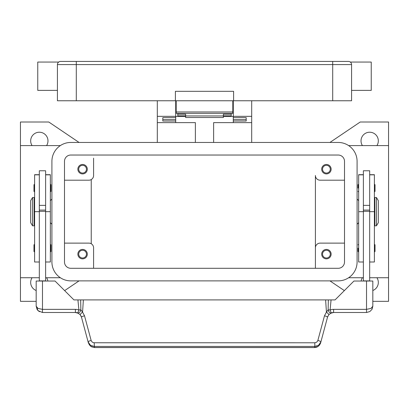<?xml version="1.0" encoding="UTF-8"?>
<svg xmlns="http://www.w3.org/2000/svg" width="409" height="409" viewBox="0 0 409 409"><rect width="100%" height="100%" fill="white"/><g stroke="black" fill="none" stroke-linecap="round" stroke-linejoin="round"><path stroke-width="0.61" d="M64.494 161.325A6.293 6.293 0 0 1 70.788 155.031L338.212 155.031A6.293 6.293 0 0 1 344.506 161.325L344.506 262A6.293 6.293 0 0 1 338.212 268.294L70.788 268.294A6.293 6.293 0 0 1 64.494 262L64.494 161.325M51.912 161.325A18.875 18.875 0 0 1 70.788 142.45L338.212 142.45A18.875 18.875 0 0 1 357.088 161.325L357.088 262A18.875 18.875 0 0 1 338.212 280.876L70.788 280.876A18.875 18.875 0 0 1 51.912 262L51.912 161.325M362.42 145.594A8.65 8.65 0 0 1 369.675 132.225A8.65 8.65 0 0 1 376.924 145.594M376.924 277.731A8.65 8.65 0 0 1 372.819 290.513M36.181 290.513A8.65 8.65 0 0 1 32.076 277.731M32.076 145.594A8.65 8.65 0 0 1 39.325 132.225A8.65 8.65 0 0 1 46.58 145.594M36.181 301.326L20.45 301.326L20.45 277.731L39.325 277.731M60.353 145.594L20.45 145.594L20.45 122L48.763 122L79.06 142.45M79.06 280.876L64.637 290.615M344.363 290.615L329.94 280.876M369.675 277.731L388.55 277.731L388.55 301.326L372.819 301.326M329.94 142.45L360.237 122L388.55 122L388.55 277.731M46.58 277.731A8.65 8.65 0 0 1 47.863 281.034M361.137 281.034A8.65 8.65 0 0 1 362.42 277.731M363.381 277.731L348.647 277.731M348.647 145.594L388.55 145.594M45.619 277.731L60.353 277.731M315.4 175.481L315.4 268.294L315.4 175.481A4.719 4.719 0 0 0 320.119 180.2L344.506 180.2M331.132 169.188A4.719 4.719 0 0 1 326.413 173.907A4.719 4.719 0 0 1 321.694 169.188A4.719 4.719 0 0 1 326.413 164.469A4.719 4.719 0 0 1 331.132 169.188M344.506 243.125L320.119 243.125A4.719 4.719 0 0 0 315.4 247.844M331.132 254.137A4.719 4.719 0 0 1 326.413 258.856A4.719 4.719 0 0 1 321.694 254.137A4.719 4.719 0 0 1 326.413 249.418A4.719 4.719 0 0 1 331.132 254.137M64.494 180.2L88.881 180.2A4.719 4.719 0 0 0 93.6 175.481L93.6 158.176M87.306 169.188A4.719 4.719 0 0 1 82.587 173.907A4.719 4.719 0 0 1 77.868 169.188A4.719 4.719 0 0 1 82.587 164.469A4.719 4.719 0 0 1 87.306 169.188M93.6 247.844L93.6 268.294L93.6 247.844A4.719 4.719 0 0 0 88.881 243.125L64.494 243.125M87.306 254.137A4.719 4.719 0 0 1 82.587 258.856A4.719 4.719 0 0 1 77.868 254.137A4.719 4.719 0 0 1 82.587 249.418A4.719 4.719 0 0 1 87.306 254.137M322.543 169.188A3.87 3.87 0 0 0 326.413 173.058A3.87 3.87 0 0 0 330.283 169.188A3.87 3.87 0 0 0 326.413 165.318A3.87 3.87 0 0 0 322.543 169.188M78.717 254.137A3.87 3.87 0 0 0 82.587 258.007A3.87 3.87 0 0 0 86.457 254.137A3.87 3.87 0 0 0 82.587 250.267A3.87 3.87 0 0 0 78.717 254.137M78.717 169.188A3.87 3.87 0 0 0 82.587 173.058A3.87 3.87 0 0 0 86.457 169.188A3.87 3.87 0 0 0 82.587 165.318A3.87 3.87 0 0 0 78.717 169.188M322.543 254.137A3.87 3.87 0 0 0 326.413 258.007A3.87 3.87 0 0 0 330.283 254.137A3.87 3.87 0 0 0 326.413 250.267A3.87 3.87 0 0 0 322.543 254.137M91.238 179.566L91.238 243.754M357.088 199.076L358.662 200.65M358.662 222.675L357.088 224.25M51.912 199.076L50.338 200.65M50.338 222.675L51.912 224.25M20.45 277.731L20.45 145.594M363.381 174.694L358.662 174.694L358.662 262L363.381 262M358.033 248.156L358.033 251.463L358.033 248.156M358.033 188.068L358.033 184.761L358.033 188.068M363.381 211.663L363.381 280.876L369.675 280.876L369.675 170.763L363.381 170.763L363.381 211.663L358.662 211.663M369.675 205.369L363.381 205.369M369.675 174.694L374.393 174.694L374.393 262L369.675 262M375.022 244.853L375.022 248.156L375.022 244.853L374.393 244.224M375.022 184.761L375.022 188.068L375.022 184.761L374.393 184.132M374.393 203.8L374.864 203.8M374.864 219.526L374.393 219.526M376.438 197.506L374.864 197.506L374.864 225.819L376.438 225.819L376.438 197.506L378.325 200.65L378.325 222.675L376.438 225.819M375.022 188.068L375.022 191.371L375.022 188.068M375.022 248.156L375.022 251.463L375.022 248.156M363.381 210.088L369.675 210.088M363.381 211.3L369.675 211.3M45.619 174.694L50.338 174.694L50.338 262L45.619 262M50.338 244.224L50.967 244.853L50.967 251.463L50.338 252.092M50.338 184.132L50.967 184.761L50.967 191.371L50.338 192M39.325 174.694L34.607 174.694L34.607 211.663L39.325 211.663L39.325 170.763L45.619 170.763L45.619 281.034M39.325 205.369L45.619 205.369M34.607 211.663L34.607 262L39.325 262M34.607 244.224L33.978 244.853L33.978 251.463L34.607 252.092M34.607 184.132L33.978 184.761L33.978 191.371L34.607 192M34.607 203.8L34.136 203.8M34.136 219.526L34.607 219.526M32.562 197.506L34.136 197.506L34.136 225.819L32.562 225.819L30.675 222.675L30.675 200.65L32.562 197.506L32.562 225.819M39.325 211.663L39.325 280.876L45.619 280.876M91.125 340.472A3.144 0.527 165 0 0 88.927 341.213A3.144 0.527 165 0 0 88.088 341.832L90.333 345.155L94.172 346.428L314.828 346.428L314.828 342.783L93.876 342.768L92.25 342.139L91.217 340.748L84.515 315.799L82.567 312.103L80.875 309.833L78.917 310.032A9.438 9.438 0 0 0 75.399 309.352L42.475 309.352L42.475 281.034L36.181 281.034L36.181 306.203L38.022 310.656L42.475 312.496L75.399 312.496A6.293 6.293 0 0 1 77.746 312.951L80.179 314.695L81.478 317.159L88.38 342.926L90.624 346.244L94.464 347.568L314.536 347.568C317.415 347.42 319.444 345.876 320.62 342.926L318.376 346.244L314.536 347.568M42.475 281.034L55.057 281.034L73.937 299.915L77.925 299.915L78.917 310.032L77.746 312.951A3.144 1.82 111.9 0 0 80.829 310.032A3.144 1.82 111.9 0 0 80.875 309.833L80.665 299.915L77.925 299.915M42.475 312.496L42.475 309.352L38.022 308.427L36.181 306.203L37.132 309.536M45.619 211.3L39.325 211.3M45.619 210.088L39.325 210.088M320.62 342.926L327.522 317.159L328.821 314.695L331.254 312.951A6.293 6.293 0 0 1 333.601 312.496L366.525 312.496L369.823 311.566L371.924 309.439L372.819 306.203L372.819 281.034L353.943 281.034L335.063 299.915L328.335 299.915L328.125 309.833L326.433 312.103L324.485 315.799L317.783 340.748L316.75 342.139L314.828 342.783M372.118 309.086L372.819 306.203L370.978 308.427L366.525 309.352L333.601 309.352A9.438 9.438 0 0 0 330.083 310.032L328.125 309.833A3.144 1.82 -111.9 0 0 328.171 310.032A3.144 1.82 -111.9 0 0 331.254 312.951L330.083 310.032L331.075 299.915M81.212 316.382L80.179 314.695A3.144 0.419 139.4 0 1 82.567 312.103L83.375 299.915L80.665 299.915M84.515 315.799A3.144 0.527 165 0 0 82.316 316.54A3.144 0.527 165 0 0 81.478 317.159M94.172 342.783L94.464 347.517L314.536 347.517L314.828 346.428L318.667 345.155L320.912 341.832A3.144 0.527 -165 0 0 320.073 341.213A3.144 0.527 -165 0 0 317.875 340.472M327.788 316.382L327.522 317.159A3.144 0.527 -165 0 0 326.684 316.54A3.144 0.527 -165 0 0 324.485 315.799M328.335 299.915L83.375 299.915M325.625 299.915L326.433 312.103A3.144 0.419 -139.4 0 1 328.821 314.695M213.626 142.45L213.626 122.628L251.693 122.628L251.693 142.45M251.693 122.628L251.693 100.762M157.307 142.45L157.307 122.628L195.374 122.628L195.374 142.45M233.288 116.493L223.375 116.493M185.625 116.493L175.712 116.493M157.307 100.762L157.307 122.628M157.307 116.335L175.712 116.335L175.712 100.762M175.712 122.628L175.712 121.018L162.813 121.018L162.813 117.654L175.712 117.654L175.712 116.335M233.288 100.762L233.288 116.335L251.693 116.335M233.288 110.2L232.813 110.2M176.187 110.2L175.712 110.2M233.288 116.335L233.288 117.659L246.187 117.654L246.187 121.018L233.288 121.018L233.288 122.628M233.288 121.018L233.288 117.659L246.187 117.659L246.187 119.638L233.288 119.638M175.712 119.638L162.813 119.638L162.813 117.659L175.712 117.654L175.712 121.018M177.757 113.344L177.757 114.223L185.625 114.223L185.625 117.511L223.375 117.511L223.375 114.223L231.243 114.223L231.243 113.344M177.757 114.223L177.757 115.788L185.625 115.788M223.375 115.788L231.243 115.788L231.243 114.223M185.625 115.946L223.375 115.946M176.187 100.762L176.187 113.344L232.813 113.344L232.813 100.762M58.339 62.357L58.339 62.357A3.144 3.144 0 0 0 57.418 64.581L332.706 64.581L332.706 61.432L60.563 61.432A3.144 3.144 0 0 0 58.339 62.357A3.144 3.144 0 0 1 60.563 61.432M57.418 90.379L37.756 90.379L37.756 62.061L58.676 62.061M332.706 100.762L332.706 64.581L351.582 64.581L351.582 100.762L233.6 100.762L233.6 91.325L175.4 91.325L175.4 100.762L57.418 100.762L57.418 64.581M351.582 64.581A3.144 3.144 0 0 0 348.437 61.432L332.706 61.432M351.582 90.379L371.244 90.379L371.244 62.061L350.324 62.061M175.4 100.762L233.6 100.762M363.381 174.832L358.662 174.832M374.393 211.663L369.675 211.663M374.393 174.832L369.675 174.832M45.619 174.832L50.338 174.832M45.619 211.663L50.338 211.663M34.607 174.832L39.325 174.832M366.525 281.034L366.525 312.496M330.482 313.325L333.601 312.502L333.601 309.352M75.399 309.352L75.399 312.496L78.518 313.325M76.294 61.432L76.294 100.762M232.813 111.964L176.187 111.964M358.662 244.224L358.033 244.853M358.662 184.132L358.033 184.761M358.662 192L358.033 191.371M374.393 192L375.022 191.371M358.662 252.092L358.033 251.463M374.393 252.092L375.022 251.463M89.106 344.593L91.294 346.714L94.464 347.563M369.823 311.566L371.924 309.439M37.377 309.899L39.397 311.694M232.813 107.051L233.288 107.051M175.712 107.051L176.187 107.051"/></g></svg>

